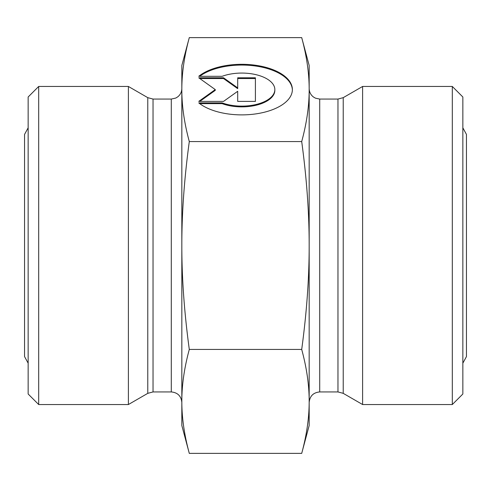 <?xml version="1.0" encoding="UTF-8"?>
<svg xmlns="http://www.w3.org/2000/svg" width="491" height="491" viewBox="0 0 491 491"><rect width="100%" height="100%" fill="white"/><g stroke="black" fill="none" stroke-linecap="round" stroke-linejoin="round"><path stroke-width="0.74" d="M198.738 76.314A50.585 25.293 180 0 1 255.596 65.26A50.585 25.293 180 0 1 292.378 89.595A50.585 25.293 180 0 1 255.596 113.924A50.585 25.293 180 0 1 198.738 102.871L222.116 102.871A33.057 16.528 0 0 0 256.664 104.35A33.057 16.528 0 0 0 274.843 89.595A33.057 16.528 0 0 0 256.664 74.835A33.057 16.528 0 0 0 222.116 76.314L198.738 76.314M292.372 89.97A50.585 25.293 0 0 0 256.099 66.095A50.585 25.293 0 0 0 199.714 76.314M274.843 89.595L274.843 90.35A33.057 16.528 180 0 1 256.664 105.111A33.057 16.528 180 0 1 222.116 103.632L199.714 103.632M222.116 102.871L222.116 103.632M237.699 92.044L237.699 101.398L237.699 91.283L223.534 101.398L198.738 101.398L215.273 89.595L198.738 77.787L223.534 77.787L237.699 87.901L237.699 77.787L255.406 77.787L255.406 101.398L255.406 78.548L237.699 78.548M237.699 87.901L237.699 88.662L223.534 78.548L199.806 78.548M223.534 77.787L223.534 78.548M215.273 89.595L215.273 90.35L199.806 101.398M255.406 101.398L237.699 101.398M301.707 453.377C306.722 434.866 309.207 417.546 309.17 401.405L309.17 425.525L301.707 453.377L189.293 453.377C184.278 434.866 181.793 417.546 181.83 401.405L181.83 245.5C181.793 277.777 184.278 312.423 189.293 349.439L301.707 349.439C306.722 312.423 309.207 277.777 309.17 245.5L309.17 401.405C309.207 385.269 306.722 367.949 301.707 349.439M309.17 245.5C309.207 213.223 306.722 178.577 301.707 141.561C306.722 123.051 309.207 105.731 309.17 89.595L309.17 245.5M301.707 37.623L309.17 65.475L309.17 89.595C309.207 73.454 306.722 56.134 301.707 37.623L189.293 37.623C184.278 56.134 181.793 73.454 181.83 89.595C181.793 105.731 184.278 123.051 189.293 141.561L301.707 141.561M189.293 349.439C184.278 367.949 181.793 385.269 181.83 401.405L181.83 425.525L189.293 453.377M189.293 141.561C184.278 178.577 181.793 213.223 181.83 245.5L181.83 65.475L189.293 37.623M38.691 86.459L28.153 96.997L28.153 394.003L38.691 404.541L38.691 86.459L128.39 86.459L128.39 404.541L38.691 404.541M181.83 89.595L181.83 88.527C181.756 91.897 180.418 94.659 177.816 96.801L175.778 98.059L171.291 99.065L171.291 391.935C177.693 392.561 181.21 396.071 181.83 402.473L181.83 401.405M171.291 391.935L153.039 391.935L153.039 99.065L147.773 97.654L147.773 393.346L153.039 391.935M147.773 393.346L128.39 404.541M452.309 404.541L462.847 394.003L462.847 96.997L452.309 86.459L452.309 404.541L362.61 404.541L362.61 86.459L452.309 86.459M362.61 404.541L343.227 393.346L337.961 391.935L319.709 391.935C313.307 392.561 309.79 396.071 309.17 402.473L309.17 401.405M319.709 391.935L319.709 99.065L315.443 98.163L313.381 96.954C310.656 94.806 309.25 91.995 309.17 88.527L309.17 89.595M319.709 99.065L337.961 99.065L337.961 391.935M343.227 393.346L343.227 97.654L362.61 86.459M171.291 99.065L153.039 99.065M147.773 97.654L128.39 86.459M337.961 99.065L343.227 97.654M462.847 127.826L466.45 134.411L466.45 356.589L462.847 363.174M28.153 363.174L24.55 356.589L24.55 134.411L28.153 127.826"/></g></svg>
